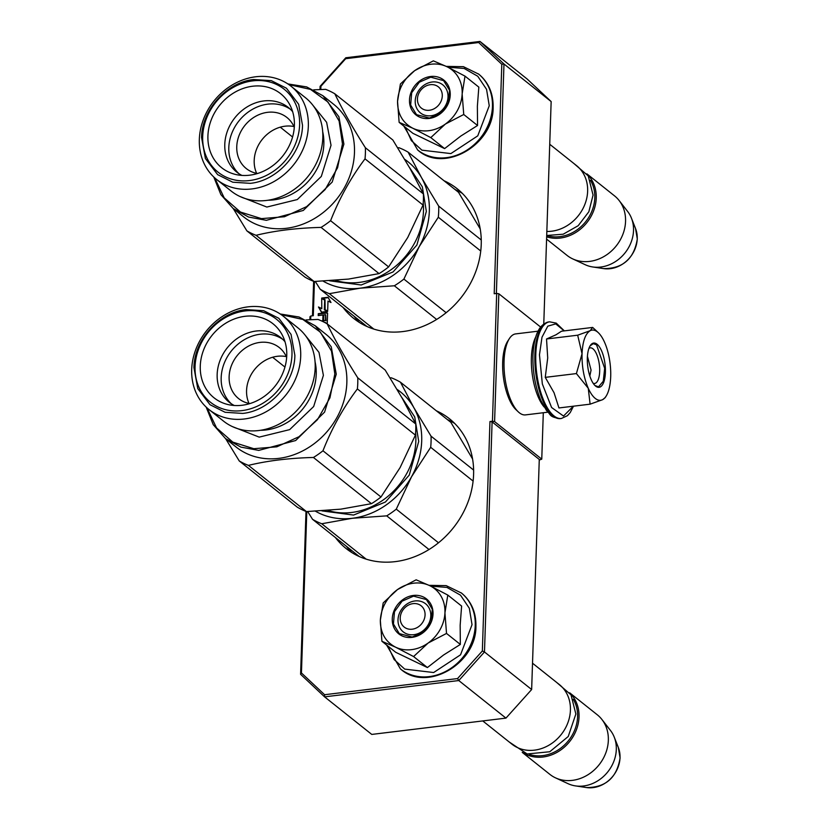 <?xml version="1.0" encoding="UTF-8"?>
<svg xmlns="http://www.w3.org/2000/svg" width="829" height="829" viewBox="0 0 829 829"><rect width="100%" height="100%" fill="white"/><g stroke="black" fill="none" stroke-linecap="round" stroke-linejoin="round"><path stroke-width="1.24" d="M436.344 410.79A82.952 70.952 128.5 0 1 449.484 418.78A82.952 70.952 128.5 0 1 473.597 474.457A82.952 70.952 128.5 0 1 426.883 550.798A82.952 70.952 128.5 0 1 346.139 548.549A82.952 70.952 128.5 0 1 335.403 537.524M454.738 423.484A82.952 70.952 -51.5 0 0 447.359 419.567M443.971 180.712A82.952 70.952 128.5 0 1 457.121 188.701A82.952 70.952 128.5 0 1 481.234 244.379A82.952 70.952 128.5 0 1 434.52 320.719A82.952 70.952 128.5 0 1 353.765 318.481A82.952 70.952 128.5 0 1 343.04 307.455M462.375 193.406A82.952 70.952 -51.5 0 0 454.997 189.489M543.306 412.738L541.762 459.152L539.254 460.064M496.374 293.456L503.98 63.999L479.981 41.45L527.151 79.014L551.15 101.563L543.772 323.901M541.762 459.152L494.592 421.588L492.447 421.246L496.685 293.425L494.198 293.725L501.804 64.279L478.654 42.528L345.703 58.693L320.906 86.268L320.802 89.511M496.685 293.425L498.83 293.767L540.56 326.999M306.792 511.576L301.445 672.972L324.605 694.723L457.556 678.568L482.343 650.983L489.96 421.546L492.447 421.246M489.96 421.546L492.105 421.888L539.275 459.453L531.648 689.531L505.949 718.111L371.765 734.421L324.595 696.857L458.779 680.547L484.478 651.967L482.343 650.983M309.88 319.725L309.984 316.719L310.813 316.015L310.688 319.693M314.429 281.497L313.3 315.714L310.813 316.015M478.654 42.528L479.981 41.45L345.797 57.761L320.098 86.34L320.906 86.268M501.804 64.279L503.98 63.999L551.15 101.563M327.237 323.901L327.579 313.476A0.974 0.839 -51.5 0 0 326.719 312.668L318.274 313.694L318.212 315.58L322.978 315.01L322.813 319.911L323.714 319.807L323.87 314.896L325.61 314.761L325.528 320.388L321.465 320.885M330.989 302.523L328.025 297.279L321.714 298.046L325.02 299.642L324.699 309.538L327.662 310.968L327.994 301.082L330.989 302.523M321.372 308.378L318.471 306.989L321.393 312.139L327.652 311.383L324.336 309.787L324.667 299.891L321.693 298.461L321.807 308.73L318.906 307.331L321.621 312.118M494.592 421.588L498.83 293.767M531.648 689.531L484.478 651.967L492.105 421.888M505.949 718.111L458.779 680.547L457.556 678.568M305.994 511.41L300.595 674.309L324.595 696.857L324.605 694.723M300.595 674.309L301.445 672.972M320.098 86.34L319.994 89.553M313.631 281.332L312.481 315.808M345.797 57.761L345.703 58.693M354.066 316.232A82.952 70.952 -51.5 0 0 359.537 322.543M346.429 546.301A82.952 70.952 -51.5 0 0 351.9 552.622M325.528 320.388L322.16 321.206M325.704 314.937L325.963 320.74M322.978 315.01L323.269 319.859M318.274 313.694L318.657 315.528M327.486 313.041A0.974 0.839 -51.5 0 0 327.165 313.02L318.709 314.046M325.02 299.642L325.144 309.745M328.232 297.663L322.377 298.367M321.693 298.461L321.807 308.73M324.667 300.036L322.139 298.813M324.336 309.787L327.424 311.414M325.445 322.543L325.88 323.113M324.543 322.388L325.797 322.719M400.22 617.926A13.596 11.627 -51.5 0 0 412.22 629.201A13.596 11.627 -51.5 0 0 425.07 614.911A13.596 11.627 128.5 0 0 413.07 603.636A13.596 11.627 128.5 0 0 400.22 617.926M482.758 720.929L511.918 744.152A38.072 32.569 -51.5 0 0 548.985 745.178A38.072 32.569 -51.5 0 0 570.425 710.142A38.072 32.569 128.5 0 0 559.357 684.578L532.519 663.21M529.368 754.421A36.984 31.637 -51.5 0 0 577.585 716.753A36.984 31.637 128.5 0 0 573.274 699.293M522.643 752.535A38.072 32.569 -51.5 0 0 558.87 751.25A38.072 32.569 -51.5 0 0 579.025 716.981A38.072 32.569 128.5 0 0 569.927 693.158M522.229 752.369L549.824 774.338A38.072 32.569 -51.5 0 0 555.482 777.84A38.072 32.569 -51.5 0 0 608.341 740.328A38.072 32.569 128.5 0 0 601.937 719.51A38.072 32.569 128.5 0 0 597.263 714.774L569.668 692.795M555.482 777.84L568.093 783.695A34.735 29.709 -51.5 0 0 575.45 785.892A34.735 29.709 -51.5 0 0 616.31 749.478A34.735 29.709 128.5 0 0 614.258 737.157A34.735 29.709 128.5 0 0 610.476 730.484L601.937 719.51M417.433 98.983A13.596 11.627 -51.5 0 0 429.432 110.257A13.596 11.627 -51.5 0 0 442.282 95.957A13.596 11.627 128.5 0 0 430.282 84.693A13.596 11.627 128.5 0 0 417.433 98.983M546.839 231.446A38.072 32.569 -51.5 0 0 587.637 191.188A38.072 32.569 128.5 0 0 576.569 165.634L549.731 144.267M573.751 163.386L588.238 175.903L593.067 195.074L588.849 211.737L578.196 225.695L563.181 234.213L546.705 235.488A36.984 31.637 -51.5 0 0 594.797 197.81A36.984 31.637 128.5 0 0 590.486 180.349M546.663 236.825A38.072 32.569 -51.5 0 0 596.238 198.038A38.072 32.569 128.5 0 0 587.15 174.214M546.591 239.104L567.046 255.394A38.072 32.569 -51.5 0 0 572.704 258.886A38.072 32.569 -51.5 0 0 625.553 221.384A38.072 32.569 128.5 0 0 619.159 200.556A38.072 32.569 128.5 0 0 614.486 195.831L586.891 173.852M572.704 258.886L585.305 264.752A34.735 29.709 -51.5 0 0 592.662 266.948A34.735 29.709 -51.5 0 0 633.522 230.535A34.735 29.709 128.5 0 0 631.47 218.203A34.735 29.709 128.5 0 0 627.688 211.53L619.159 200.556M413.744 583.181A35.357 30.238 -51.5 0 0 397.454 589.595L416.127 579.813L429.412 585.512A35.357 30.238 -51.5 0 0 413.744 583.181M460.157 625.19L461.618 606.072L447.795 595.067L444.935 612.89A35.357 30.238 128.5 0 1 428.189 642.993L413.588 656.558L395.537 647.159C385.392 641.791 380.324 632.848 380.335 620.341C381.153 607.74 386.863 597.491 397.454 589.595L383.195 602.921L380.335 620.341L381.92 641.294L395.734 652.299L427.401 667.552L443.556 655.014L460.344 644.444L460.157 625.19M414.966 600.952A17.948 15.357 128.5 0 1 425.588 603.781A17.948 15.357 128.5 0 1 429.567 621.864A17.948 15.357 128.5 0 1 413.847 634.693A17.948 15.357 128.5 0 1 403.226 631.864A17.948 15.357 128.5 0 1 399.236 613.781A17.948 15.357 128.5 0 1 414.966 600.952M430.717 586.144L446.955 587.419L460.52 595.191L469.338 608.289L472.033 624.693L460.541 654.806L433.65 672.537L404.718 669.107L394.138 659.563L388.086 646.216M413.339 595.45A22.3 19.077 128.5 0 1 433.018 613.937A22.3 19.077 128.5 0 1 411.951 637.377A22.3 19.077 128.5 0 1 392.262 618.89A22.3 19.077 128.5 0 1 413.339 595.45M381.92 641.294L395.537 647.159A35.357 30.238 -51.5 0 0 427.495 643.48M429.412 585.512L430.085 585.834A35.357 30.238 128.5 0 1 444.955 612.092M430.085 585.834L447.795 595.067M444.935 612.89L446.52 633.439L428.189 642.993M460.344 644.444L446.52 633.439M427.401 667.552L413.588 656.558M413.547 596.144L426.417 599.574L432.292 609.222L431.246 621.491L423.64 632.019L412.189 637.045L399.309 633.615L393.433 623.968L394.48 611.698L402.086 601.17L413.547 596.144M430.956 64.237A35.357 30.238 -51.5 0 0 414.666 70.652L433.349 60.859L446.634 66.569A35.357 30.238 -51.5 0 0 430.956 64.237M477.369 106.247L478.83 87.128L465.007 76.123L462.147 93.946A35.357 30.238 128.5 0 1 445.401 124.039L430.8 137.604L412.759 128.215C402.614 122.837 397.537 113.905 397.547 101.397C398.376 88.796 404.075 78.548 414.666 70.652L400.407 83.978L397.547 101.397L399.132 122.35L412.946 133.355L444.613 148.609L460.769 136.07L477.556 125.5L477.369 106.247M432.178 81.998A17.948 15.357 128.5 0 1 442.8 84.838A17.948 15.357 128.5 0 1 446.79 102.92A17.948 15.357 128.5 0 1 431.059 115.749A17.948 15.357 128.5 0 1 420.438 112.92A17.948 15.357 128.5 0 1 416.459 94.838A17.948 15.357 128.5 0 1 432.178 81.998M447.94 67.201L464.178 68.465L477.742 76.247L486.55 89.335L489.255 105.739L477.753 135.852L450.862 153.593L421.93 150.163L411.35 140.619L405.298 127.262M430.552 76.506A22.3 19.077 128.5 0 1 450.23 94.993A22.3 19.077 128.5 0 1 429.163 118.433A22.3 19.077 128.5 0 1 409.485 99.946A22.3 19.077 128.5 0 1 430.552 76.506M399.132 122.35L412.759 128.215A35.357 30.238 -51.5 0 0 444.707 124.526M446.634 66.569L447.297 66.89A35.357 30.238 128.5 0 1 462.178 93.138M447.297 66.89L465.007 76.123M462.147 93.946L463.743 114.495L445.401 124.039M477.556 125.5L463.743 114.495M444.613 148.609L430.8 137.604M430.759 77.19L443.629 80.631L449.515 90.268L448.458 102.547L440.852 113.076L429.401 118.101L416.521 114.661L410.645 105.024L411.692 92.744L419.308 82.216L430.759 77.19M589.823 375.993L591.067 370.086L587.419 356.273M602.424 399.754L590.103 404.169L588.258 388.273A35.357 13.824 83.1 0 0 602.424 399.754L602.735 399.588A35.357 13.824 -96.9 0 0 606.061 396.252A35.357 13.824 -96.9 0 0 610.683 376.998L610.714 376.2A35.357 13.824 -96.9 0 0 604.631 342.439L604.341 341.797A35.357 13.824 83.1 0 0 598.341 332.709A35.357 13.824 83.1 0 0 597.471 331.952A35.357 13.824 83.1 0 0 590.165 330.709L592.652 327.424L596.175 330.678M588.942 348.346A17.948 7.015 -96.9 0 1 590.227 347.859A17.948 7.015 -96.9 0 1 592.953 348.802A17.948 7.015 -96.9 0 1 599.647 368.19A17.948 7.015 -96.9 0 1 594.559 383.495A17.948 7.015 -96.9 0 1 593.191 383.33M573.357 406.2L563.502 416.044L551.586 407.495L542.342 383.962L539.461 354.802L542 337.185L547.814 326.139L555.751 323.89L564.197 330.885M597.067 344.232A22.3 8.715 -96.9 0 1 605.408 372.387A22.3 8.715 -96.9 0 1 595.678 386.148A22.3 8.715 -96.9 0 1 595.129 385.682A22.3 8.715 -96.9 0 1 587.72 366.242A22.3 8.715 -96.9 0 1 590.258 345.6A22.3 8.715 -96.9 0 1 597.067 344.232M592.652 327.424L561.492 331.217L555.99 334.792L546.529 338.988L547.71 357.952L545.254 377.361L554.062 392.759L558.943 407.951L590.103 404.169M582.041 353.776C582.642 341.372 585.347 333.683 590.165 330.709L577.678 335.196L582.041 353.776C581.803 366.48 583.875 377.972 588.258 388.273L576.404 373.578L582.041 353.776M545.254 377.361L576.404 373.578M546.529 338.988L577.678 335.196M605.18 397.609L602.735 399.588M590.082 345.869L593.253 343.652L596.548 344.802L604.662 368.304L603.274 381.247L598.497 386.853L594.89 385.454M547.803 412.189L525.503 414.894A40.797 15.948 -96.9 0 1 519.306 412.749A40.797 15.948 -96.9 0 1 518.312 411.878A40.797 15.948 -96.9 0 1 504.747 376.325A40.797 15.948 -96.9 0 1 509.4 338.553A40.797 15.948 -96.9 0 1 515.659 333.9L537.959 331.196M544.187 407.029A40.797 15.948 -96.9 0 1 535.689 337.061M518.312 411.878L515.98 409.681A38.072 14.891 -96.9 0 1 503.317 376.501A38.072 14.891 -96.9 0 1 507.659 341.247L509.4 338.553M397.702 147.769L398.936 147.728A81.594 69.791 128.5 0 1 408.117 152.153L458.52 192.297L480.209 228.918M438.313 217.229L419.205 246.638A73.429 62.807 -51.5 0 0 421.495 177.613L438.686 206.11A81.594 69.791 128.5 0 1 438.313 217.229L480.737 251.011M438.686 206.11L481.255 240.006M408.117 152.153L421.495 177.613A73.429 62.807 128.5 0 0 404.728 159.344M323.155 281.155A73.429 62.807 128.5 0 0 359.952 288.202L394.355 285.777A81.594 69.791 128.5 0 0 403.899 279.083L419.205 246.638A73.429 62.807 128.5 0 1 359.952 288.202L329.362 293.673L373.817 329.082M403.899 279.083L446.137 312.709M394.355 285.777L436.634 319.445M329.362 293.673A81.594 69.791 128.5 0 1 320.191 289.248L366.915 326.46M320.191 289.248L315.31 281.466M409.308 167.209L422.355 186.867L426.355 211.395L416.873 245.052L393.07 271.933L361.185 284.989L329.59 280.803M313.694 89.843L325.631 89.356A81.594 69.791 128.5 0 1 334.812 93.781L392.832 139.987L410.023 168.484L423.401 193.934A81.594 69.791 128.5 0 1 423.422 199.478A81.594 69.791 128.5 0 1 423.039 205.064L407.733 237.508L388.625 266.907A81.594 69.791 -51.5 0 1 379.071 273.611L348.491 279.083L314.087 281.508L256.068 235.301C275.187 230.638 296.844 228.006 321.051 227.405L379.071 273.611M423.039 205.064L365.019 158.857A81.594 69.791 -51.5 0 0 365.392 153.272A81.594 69.791 128.5 0 0 365.382 147.728L423.401 193.934M216.67 179.51L231.146 191.043A59.647 51.025 -51.5 0 0 289.217 192.649A59.647 51.025 -51.5 0 0 322.813 137.749A59.647 51.025 128.5 0 0 305.466 97.718L290.989 86.185A59.647 51.025 128.5 0 1 308.336 126.226A59.647 51.025 -51.5 0 1 274.741 181.126A59.647 51.025 -51.5 0 1 216.67 179.51A59.647 51.025 -51.5 0 1 199.333 139.479A59.647 51.025 128.5 0 1 232.918 84.579A59.647 51.025 128.5 0 1 290.989 86.185M202.69 136.609A53.035 45.367 -51.5 0 0 249.498 180.567A53.035 45.367 -51.5 0 0 299.611 124.827A53.035 45.367 128.5 0 0 252.804 80.869A53.035 45.367 128.5 0 0 202.69 136.609M290.254 109.148A41.336 35.357 128.5 0 0 250.824 110.309A41.336 35.357 128.5 0 0 228.804 147.593A41.336 35.357 -51.5 0 0 238.887 173.655M292.637 111.677A41.336 35.357 128.5 0 0 288.305 107.459A41.336 35.357 128.5 0 0 248.068 106.34A41.336 35.357 128.5 0 0 224.783 144.391A41.336 35.357 -51.5 0 0 236.804 172.131A41.336 35.357 -51.5 0 0 241.892 175.416M293.943 126.536A32.632 27.917 128.5 0 0 254.192 160.515A32.632 27.917 -51.5 0 0 256.658 173.354M294.285 127.345A32.632 27.917 128.5 0 0 286.907 117.469A32.632 27.917 128.5 0 0 255.135 116.588A32.632 27.917 128.5 0 0 236.762 146.629A32.632 27.917 -51.5 0 0 246.244 168.536A32.632 27.917 -51.5 0 0 257.518 173.51M207.913 135.966A47.326 40.476 128.5 0 1 241.954 88.89A47.326 40.476 128.5 0 1 289.87 104.9A47.326 40.476 128.5 0 1 294.388 125.459A47.326 40.476 128.5 0 1 234.659 174.225A47.326 40.476 128.5 0 1 207.913 135.966M321.051 227.405A81.594 69.791 -51.5 0 0 330.595 220.701L388.625 266.907M365.019 158.857C350.999 177.447 339.527 198.058 330.595 220.701M334.812 93.781C342.46 109.739 352.646 127.718 365.382 147.728M280.264 127.179L292.575 136.992M322.937 95.749L333.517 104.174A72.071 61.647 128.5 0 1 354.47 152.557A72.071 61.647 -51.5 0 1 313.88 218.877A72.071 61.647 -51.5 0 1 243.726 216.929L233.146 208.504L248.565 217.043L266.368 220.317L303.3 210.452L332.201 182.048L343.89 144.122L338.895 116.754L322.937 95.749L306.678 86.921L287.87 83.916M233.281 208.618L246.887 230.876L304.906 277.083A81.594 69.791 -51.5 0 0 314.087 281.508M246.887 230.876A81.594 69.791 -51.5 0 0 256.068 235.301M213.758 176.971L220.897 194.639L233.146 208.504M214.659 177.81L224.182 197.851L240.462 212.048L261.436 218.628L284.461 216.742L306.626 206.639L325.113 189.592L337.579 167.748L342.46 143.894L339.134 121.044L328.025 102.081L310.533 89.397L288.886 84.61M250.317 183.344L232.752 182.204L217.633 174.629L205.405 158.536L201.571 137.562C201.799 109.905 226.825 82.071 253.767 79.511L271.332 80.651L286.451 88.216L298.678 104.309L302.512 125.293C302.274 152.95 277.259 180.774 250.317 183.344M390.065 377.848L391.298 377.806A81.594 69.791 128.5 0 1 400.48 382.231L450.883 422.375L472.582 458.986M430.686 447.308L411.567 476.706A73.429 62.807 -51.5 0 0 413.858 407.681L431.049 436.178A81.594 69.791 128.5 0 1 430.686 447.308L473.11 481.089M431.049 436.178L473.628 470.084M400.48 382.231L413.858 407.681A73.429 62.807 128.5 0 0 397.101 389.423M315.517 511.234A73.429 62.807 128.5 0 0 352.315 518.28L386.718 515.856A81.594 69.791 128.5 0 0 396.272 509.151L411.567 476.706A73.429 62.807 128.5 0 1 352.315 518.28L321.735 523.752L366.18 559.15M396.272 509.151L438.5 542.788M386.718 515.856L429.007 549.523M321.735 523.752A81.594 69.791 128.5 0 1 312.554 519.327L359.278 556.539M312.554 519.327L307.673 511.545M401.671 397.288L414.728 416.946L418.718 441.463L409.236 475.131L385.433 502.011L353.558 515.068L321.953 510.882M306.056 319.921L318.004 319.434A81.594 69.791 128.5 0 1 327.175 323.859L385.195 370.066L402.397 398.562L415.775 424.013A81.594 69.791 128.5 0 1 415.785 429.546A81.594 69.791 128.5 0 1 415.402 435.132L400.106 467.577L380.988 496.985A81.594 69.791 -51.5 0 1 371.444 503.68L340.854 509.151L306.45 511.586L248.431 465.38C267.549 460.717 289.217 458.085 313.424 457.473L371.444 503.68M415.402 435.132L357.382 388.925A81.594 69.791 -51.5 0 0 357.765 383.34A81.594 69.791 128.5 0 0 357.755 377.806L415.775 424.013M209.043 409.588L223.509 421.111A59.647 51.025 -51.5 0 0 281.58 422.728A59.647 51.025 -51.5 0 0 315.175 367.827A59.647 51.025 128.5 0 0 297.839 327.787L283.363 316.263A59.647 51.025 128.5 0 1 300.699 356.304A59.647 51.025 -51.5 0 1 267.104 411.194A59.647 51.025 -51.5 0 1 209.043 409.588A59.647 51.025 -51.5 0 1 191.696 369.547A59.647 51.025 128.5 0 1 225.291 314.647A59.647 51.025 128.5 0 1 283.363 316.263M195.064 366.677A53.035 45.367 -51.5 0 0 241.861 410.635A53.035 45.367 -51.5 0 0 291.974 354.905A53.035 45.367 128.5 0 0 245.166 310.937A53.035 45.367 128.5 0 0 195.064 366.677M282.616 339.227A41.336 35.357 128.5 0 0 243.198 340.387A41.336 35.357 128.5 0 0 221.177 377.672A41.336 35.357 -51.5 0 0 231.25 403.723M285.01 341.755A41.336 35.357 128.5 0 0 280.679 337.538A41.336 35.357 128.5 0 0 240.431 336.419A41.336 35.357 128.5 0 0 217.157 374.47A41.336 35.357 -51.5 0 0 229.167 402.21A41.336 35.357 -51.5 0 0 234.255 405.485M286.306 356.615A32.632 27.917 128.5 0 0 246.565 390.583A32.632 27.917 -51.5 0 0 249.021 403.422M286.658 357.413A32.632 27.917 128.5 0 0 279.28 347.548A32.632 27.917 128.5 0 0 247.508 346.667A32.632 27.917 128.5 0 0 229.125 376.698A32.632 27.917 -51.5 0 0 238.617 398.604A32.632 27.917 -51.5 0 0 249.881 403.588M200.276 366.045A47.326 40.476 128.5 0 1 234.317 318.968A47.326 40.476 128.5 0 1 282.233 334.978A47.326 40.476 128.5 0 1 286.751 355.537A47.326 40.476 128.5 0 1 227.022 404.303A47.326 40.476 128.5 0 1 200.276 366.045M313.424 457.473A81.594 69.791 -51.5 0 0 322.968 450.779L380.988 496.985M357.382 388.925C343.361 407.516 331.89 428.137 322.968 450.779M327.175 323.859C334.823 339.807 345.019 357.796 357.755 377.806M272.627 357.258L284.948 367.06M315.31 325.828L325.89 334.253A72.071 61.647 128.5 0 1 346.843 382.625A72.071 61.647 -51.5 0 1 306.253 448.955A72.071 61.647 -51.5 0 1 236.089 447.007L225.509 438.582L240.928 447.121L258.741 450.396L295.673 440.531L324.574 412.117L336.263 374.2L331.258 346.833L315.31 325.828L299.051 316.999L280.233 313.994M225.643 438.696L239.249 460.955L297.279 507.161A81.594 69.791 -51.5 0 0 306.45 511.586M239.249 460.955A81.594 69.791 -51.5 0 0 248.431 465.38M206.131 407.049L213.271 424.717L225.509 438.582M207.032 407.889L216.545 427.919L232.825 442.126L253.809 448.707L276.834 446.821L298.989 436.717L317.476 419.661L329.942 397.827L334.823 373.972L331.496 351.123L320.388 332.16L302.906 319.476L281.249 314.688M242.69 413.422L225.125 412.282L209.996 404.707L197.768 388.614L193.945 367.63C194.173 339.973 219.188 312.15 246.13 309.58L263.695 310.72L278.813 318.295L291.041 334.388L294.875 355.372C294.647 383.029 269.632 410.852 242.69 413.422M614.258 737.157L618.341 747.52A28.528 24.404 128.5 0 1 620.019 757.644A28.528 24.404 128.5 0 1 586.466 787.55L575.45 785.892M631.47 218.203L635.553 228.576A28.528 24.404 128.5 0 1 637.242 238.69A28.528 24.404 128.5 0 1 603.678 268.606L592.662 266.948M461.287 592.922A48.683 41.637 128.5 0 1 461.484 593.077A48.683 41.637 128.5 0 1 475.639 625.76A48.683 41.637 128.5 0 1 448.22 670.557A48.683 41.637 128.5 0 1 400.832 669.241A48.683 41.637 128.5 0 1 400.635 669.086M461.09 592.766A48.683 41.637 128.5 0 1 475.245 625.439A48.683 41.637 128.5 0 1 447.826 670.246A48.683 41.637 128.5 0 1 400.438 668.93L400.832 669.241C426.935 692.474 476.551 663.625 475.919 626.227C476.136 612.351 471.328 601.305 461.484 593.077L446.199 585.626L429.039 585.336M478.499 73.978A48.683 41.637 128.5 0 1 478.696 74.133A48.683 41.637 128.5 0 1 492.851 106.806A48.683 41.637 128.5 0 1 465.442 151.614A48.683 41.637 128.5 0 1 418.044 150.298A48.683 41.637 128.5 0 1 417.847 150.142M478.302 73.822A48.683 41.637 128.5 0 1 492.457 106.495A48.683 41.637 128.5 0 1 465.038 151.292A48.683 41.637 128.5 0 1 417.65 149.976L418.044 150.298C444.147 173.53 493.763 144.671 493.131 107.283C493.359 93.408 488.54 82.361 478.696 74.133L463.411 66.672L446.251 66.393M534.892 354.553A48.683 19.036 -96.9 0 1 548.746 321.942C539.202 324.118 533.938 335.31 532.954 355.496C532.622 371.962 535.285 387.008 540.943 400.635L546.57 410.635C551.067 414.334 548.518 417.091 560.497 418.593A48.683 19.036 -96.9 0 1 534.892 354.553M573.492 406.189L570.238 412.531L567.43 415.681L561.388 418.479A48.683 19.036 -96.9 0 1 535.793 354.449A48.683 19.036 -96.9 0 1 549.648 321.828L548.746 321.942M423.236 202.784A67.988 58.154 128.5 0 1 423.484 210.929A67.988 58.154 128.5 0 1 335.496 280.378M312.709 105.034L326.626 122.298L331.03 145.282L321.31 176.442L297.3 199.551L266.834 207.053L239.902 196.463M322.688 131.676A53.035 45.367 128.5 0 1 323.849 144.132A53.035 45.367 128.5 0 1 268.099 200.224M415.609 432.852A67.988 58.154 128.5 0 1 415.847 441.007A67.988 58.154 128.5 0 1 327.869 510.457M305.082 335.103L318.999 352.377L323.393 375.361L313.673 406.521L289.663 429.629L259.197 437.121L232.265 426.541M315.051 361.755A53.035 45.367 128.5 0 1 316.222 374.211A53.035 45.367 128.5 0 1 260.472 430.292M618.341 747.52L620.092 757.955C616.869 777.726 605.667 787.591 586.466 787.55M635.553 228.576L637.304 239.001C634.092 258.772 622.88 268.637 603.678 268.606M386.635 645.055L400.438 668.93M403.847 126.101L417.65 149.976M561.388 418.479L560.497 418.593M564.342 330.864L556.238 323.123L549.648 321.828M606.061 396.252L605.056 397.806M598.341 332.709L594.787 329.362M556.528 682.329L571.026 694.847L575.854 714.018L568.238 736.504L549.762 751.748L527.171 753.975L509.089 741.903"/></g></svg>
